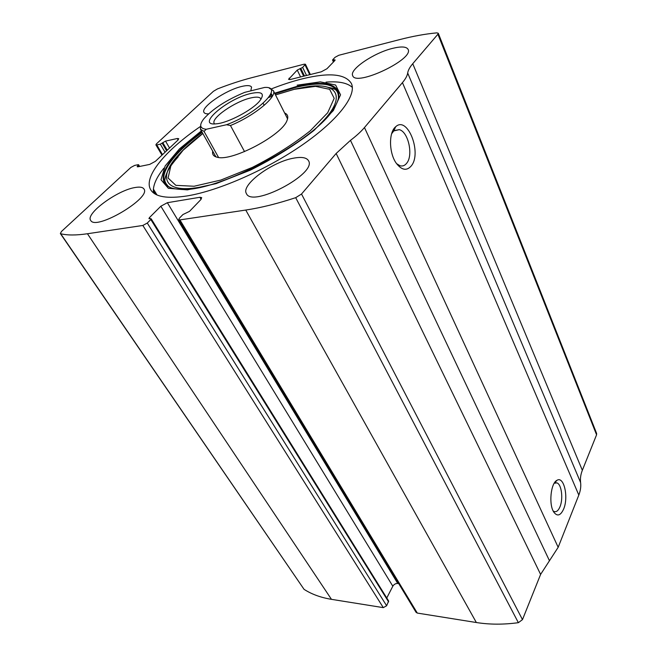 <?xml version="1.0" encoding="UTF-8"?>
<svg xmlns="http://www.w3.org/2000/svg" width="657" height="657" viewBox="0 0 657 657"><rect width="100%" height="100%" fill="white"/><g stroke="black" fill="none" stroke-linecap="round" stroke-linejoin="round"><path stroke-width="0.99" d="M156.793 144.934L160.308 144.162L165.523 141.115L177.267 138.512L178.72 138.668L177.899 140.155L155.422 161.31L149.673 164.414L137.847 166.821L137.173 166.73L138.602 164.751L138.159 164.693L134.628 165.416L130.866 167.445L61.544 231.395L60.345 233.531L60.707 233.752C67.318 235.387 76.228 235.387 87.447 233.744L142.84 225.458L147.275 223.052L150.823 219.504L151.159 218.789L148.942 218.658L149.451 217.59L160.85 206.216L167.346 202.701L199.9 197.281L201.699 197.634L200.812 199.646L189.536 211.34L182.909 214.568L179.394 218.198L178.745 219.652L179.919 219.906L245.759 210.051C260.698 207.817 277.344 203.695 295.691 197.675L301.522 194.029L336.146 153.467L350.477 140.352C356.291 135.95 360.956 131.687 364.463 127.548L402.445 82.634C405.525 78.963 407.274 75.76 407.685 73.017C408.112 70.274 409.796 67.17 412.744 63.713L437.899 34.238L438.276 33.252L436.864 32.866C425.325 33.934 412.793 36.209 399.284 39.699L338.815 55.27L335.103 57.274L332.721 59.73L335.136 59.968L334.881 60.51L326.94 68.747L321.248 71.818L290.386 79.481L288.546 79.357L297.251 70.077L302.655 67.408L305.439 64.246L304.199 64.181L251.688 77.707C240.938 80.491 229.515 84.236 217.426 88.933L213.369 91.339L156.456 143.842L155.881 144.844L156.793 144.934L162.517 154.633M178.745 219.652L416.053 612.291L417.294 613.071L476.35 622.524C489.564 624.635 503.566 624.684 518.373 622.68L522.479 619.625L540.604 574.415L558.171 547.297L578.817 495.074C580.509 490.738 581.1 486.558 580.599 482.525C580.115 478.501 580.698 474.428 582.34 470.297L596.572 434.803L596.613 433.406L438.276 33.252M60.345 233.531L304.051 589.337C311.681 594.257 320.821 597.591 331.465 599.34L383.294 607.635L386.636 605.77L388.64 600.999L151.159 218.789M563.607 509.101C560.593 515.63 557.358 516.689 553.908 512.271C548.538 504.831 550.714 482.985 557.005 480.3C563.961 475.775 568.806 497.324 563.607 509.101M411.282 165.901C406.765 171.091 401.813 170.27 396.426 163.437C388.928 153.442 388.501 132.312 395.67 126.76C407.578 115.377 422.18 153.048 411.282 165.901M200.089 126.719C165.531 150.289 142.922 176.979 150.724 189.807C155.093 196.969 167.338 198.989 187.483 195.868C219.036 190.645 267.325 169.366 302.959 144.491C338.675 119.599 356.841 95.134 351.413 83.554C345.566 73.888 329.288 72.295 302.598 78.783C292.784 81.213 282.395 84.581 271.431 88.876M208.573 113.866C206.101 113.948 204.573 113.464 203.982 112.396C200.377 107.411 225.556 90.173 241.472 86.51C247.114 85.131 250.481 85.336 251.574 87.135L250.81 90.855M392.771 48.322C401.452 46.228 406.568 46.598 408.12 49.439C413.992 59.45 355.511 86.946 352.686 75.629C349.154 69.519 374.03 52.732 392.771 48.322M135.014 187.532C139.752 186.678 142.725 187.163 143.932 188.97C151.644 197.88 95.577 231.116 90.691 220.391C85.229 213.763 117.406 190.202 135.014 187.532M294.04 158.091C301.875 156.711 306.712 157.606 308.544 160.776C317.306 173.653 251.803 208.179 246.4 193.536C240.643 184.88 272.491 161.515 294.04 158.091M398.717 583.605L397.756 583.473C395.662 583.383 394.019 584.295 392.82 586.208L386.768 597.985M391.629 133.749L393.773 130.932L399.251 129.651C408.326 131.663 413.491 155.274 406.708 163.207C404.835 165.613 402.593 166.459 399.998 165.736L396.598 163.675M554.221 483.24L556.922 482.887C561.587 484.275 563.419 498.959 559.945 506.876C558.31 510.678 556.38 512.23 554.155 511.532L553.153 510.924M326.02 82.133C338.569 81.09 347.348 82.848 352.349 87.414M153.524 192.928C152.539 186.227 155.996 177.973 163.905 168.151M327.227 87.077L334.372 89.163M165.038 179.123C165.942 172.848 170.27 165.498 178.031 157.056M284.637 113.02C287.741 114.277 288.546 116.749 287.027 120.436C282.231 135.12 232.093 161.663 217.41 157.294C213.599 156.465 212.03 154.428 212.72 151.184M287.15 118.005L287.52 119.073M216.128 156.957L215.447 156.062M264.623 87.447C284.695 86.067 258.102 113.127 226.509 124.74L206.257 129.265C199.777 128.558 198.981 125.06 203.867 118.753C212.876 108.766 226.484 99.971 244.691 92.366L264.623 87.447M250.908 93.475C262.143 91.151 265.091 93.623 259.745 100.907C252.436 110.023 228.086 122.916 216.514 123.795C194.768 126.505 227.158 98.64 250.908 93.475M206.257 129.265L204.04 131.392L200.434 129.215L200.746 124.658M269.354 88.252L273.337 90.617C277.5 96.628 254.407 115.788 230.459 125.528L226.509 124.74M271.078 93.319L272.466 96.045L268.672 97.474M230.459 125.528L244.544 151.603M204.04 131.392L218.584 157.475M214.568 123.91L214.223 123.442C210.585 118.317 235.083 101.359 250.76 97.942C256.353 96.645 259.704 96.916 260.821 98.772L261.001 99.281M245.759 210.051L476.35 622.524M179.919 219.906L417.294 613.071M60.707 233.752L304.051 589.337M87.447 233.744L331.465 599.34M142.84 225.458L383.294 607.635M295.691 197.675L518.373 622.68M301.522 194.029L522.479 619.625M336.146 153.467L540.604 574.415M350.477 140.352L549.466 560.733M364.463 127.548L558.171 547.297M402.445 82.634L578.817 495.074M407.685 73.017L580.599 482.525M412.744 63.713L582.34 470.297M437.899 34.238L596.572 434.803M333.23 60.132L333.879 61.544M334.117 59.902L334.553 60.846M289.129 78.183L289.827 79.596M297.251 70.077L300.577 76.951M299.986 68.607L303.649 76.187M300.832 68.394L304.487 75.982M302.655 67.408L306.532 75.473M305.07 64.986L309.718 74.684M160.308 144.162L165.055 152.243M162.139 143.177L166.607 150.781M162.764 142.594L167.223 150.207M165.523 141.115L169.547 148.014M177.267 138.512L178.096 139.957M153.434 192.378L153.976 193.265M137.642 165.909L138.159 166.755M153.36 191.696L154.559 193.659M138.299 165.293L139.07 166.566M153.319 189.972L156.103 194.538M199.9 197.281L201.091 199.334M167.346 202.701L397.756 583.473M160.85 206.216L392.82 586.208M149.451 217.59L150.174 218.748M150.823 219.504L388.615 601.919M147.275 223.052L386.636 605.77M297.128 85.18L320.271 81.87L335.62 85.024L340.548 94.822L333.362 110.532L314.079 130.332C295.675 144.754 274.437 158.025 250.358 170.147L215.997 183.656L187.344 189.881L168.381 188.296L160.998 179.763L165.145 165.975L179.361 148.991L201.379 130.891M274.642 93.204L296.364 86.552C328.475 78.511 347.586 85.78 334.725 106.96C318.497 139.325 214.855 194.201 179.287 189.257C149.123 187.615 164.201 158.509 201.888 131.811M270.438 94.78L271.596 94.337M274.938 93.787L296.414 87.225C324.878 80.655 338.889 84.31 338.445 98.18M170.245 187.442C153.722 180.182 170.22 155.282 202.208 132.377M269.928 95.659L271.891 94.912M275.488 94.887L295.338 88.966L306.507 86.847C338.018 81.665 347.725 97.228 319.787 124.387M202.389 186.678C164.078 194.612 156.768 177.669 179.016 154.354C185.348 147.439 193.273 140.467 202.808 133.453M275.513 94.936L294.246 89.327L315.549 86.354L329.65 89.311L334.183 98.336L327.703 112.733L310.26 130.817C293.605 143.99 274.306 156.185 252.37 167.387L220.801 180.075L194.07 186.251L175.854 185.348L168.085 178.014L170.894 165.687L183.139 150.215L202.832 133.502M332.557 60.091L333.436 62.013M305.439 64.246L310.359 74.528M155.881 144.844L161.975 155.142M138.602 164.751L139.637 166.451M153.377 189.027L156.982 194.948M393.773 130.932L395.67 126.76M399.251 129.651L394.143 130.628M554.467 483.092L557.005 480.3M556.922 482.887L555.231 482.78M326.266 86.831C333.181 88.794 336.729 87.488 338.659 95.897M167.675 170.951C165.482 177.792 162.205 179.846 168.299 186.383M272.433 95.988L268.729 97.392M200.434 129.215L215.907 156.883M273.337 90.617L287.191 118.079M263.128 103.264L264.188 105.325"/></g></svg>
